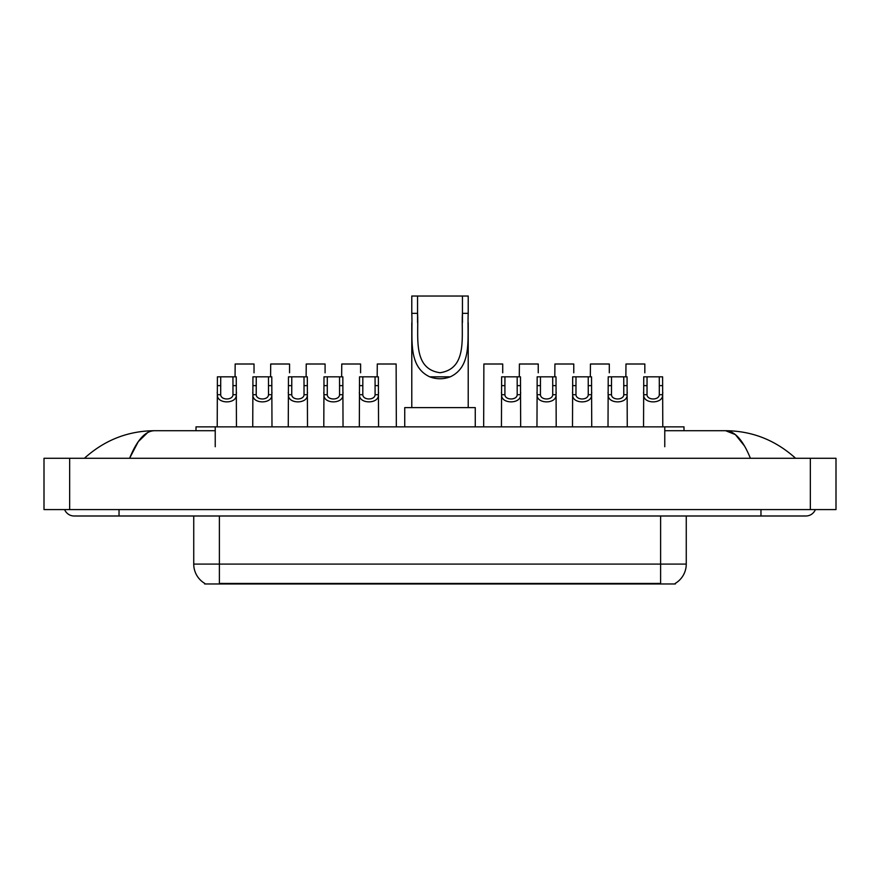 <?xml version="1.0" encoding="UTF-8"?>
<svg xmlns="http://www.w3.org/2000/svg" width="880" height="880" viewBox="0 0 880 880"><rect width="100%" height="100%" fill="white"/><g stroke="black" fill="none" stroke-linecap="round" stroke-linejoin="round"><path stroke-width="1.32" d="M195.998 430.705L195.998 426.855L684.002 426.855L684.002 430.705M675.356 583.341L675.356 583.968L204.644 583.968L204.644 583.341M119.031 509.586L119.031 515.999L805.86 515.999A10.263 10.263 0 0 0 815.375 509.586A10.263 10.263 0 0 1 805.86 515.999A10.263 10.263 0 0 0 815.375 509.586A10.263 10.263 0 0 1 805.86 515.999M64.625 509.586A10.263 10.263 0 0 0 74.14 515.999A10.263 10.263 0 0 1 64.625 509.586A10.263 10.263 0 0 0 74.14 515.999L119.031 515.999M750.398 458.282C743.039 440.165 734.778 430.98 725.604 430.705L664.763 430.705M215.237 430.705L154.396 430.705C145.222 430.98 136.961 440.165 129.602 458.282L138.237 441.694L147.73 432.509M69.652 458.282L836 458.282L836 509.586L44 509.586L44 458.282L69.652 458.282L69.652 509.586M836 458.282L836 509.586M793.419 456.302L795.597 458.282C775.412 440.099 752.081 430.903 725.604 430.705L735.372 434.61L744.524 446.028M86.581 456.302L84.403 458.282C104.489 440.143 127.82 430.947 154.396 430.705M204.831 583.451A22.44 22.44 0 0 1 193.743 564.091L219.395 564.091L219.395 583.451L660.605 583.451L660.605 564.091L686.257 564.091L686.257 515.999M193.743 564.091L193.743 515.999M675.169 583.451A22.44 22.44 0 0 0 686.257 564.091M220.715 376.827L220.693 394.702C220.913 400.389 232.76 400.389 232.98 394.702L232.947 376.827L217.404 376.827L217.217 426.855M232.947 376.827L236.258 376.827L236.456 426.855M236.456 392.381L236.28 394.702C237.039 404.25 216.623 404.25 217.393 394.702L217.217 392.381M256.245 376.827L256.212 394.702C256.443 400.389 268.279 400.389 268.51 394.702L268.477 376.827L252.934 376.827L252.747 426.855M268.477 376.827L271.788 376.827L271.986 426.855M271.986 392.381L271.799 394.702C272.569 404.25 252.153 404.25 252.923 394.702L252.747 392.381M291.775 376.827L291.742 394.702C291.962 400.389 303.809 400.389 304.029 394.702L304.007 376.827L288.464 376.827L288.266 426.855M304.007 376.827L307.318 376.827L307.505 426.855M307.505 392.381L307.329 394.702C308.099 404.25 287.683 404.25 288.442 394.702L288.266 392.381M327.294 376.827L327.272 394.702C327.492 400.389 339.339 400.389 339.559 394.702L339.537 376.827L323.994 376.827L323.796 426.855M339.537 376.827L342.837 376.827L343.035 426.855M343.035 392.381L342.859 394.702C343.629 404.25 323.202 404.25 323.972 394.702L323.796 392.381M362.824 376.827L362.802 394.702C363.022 400.389 374.869 400.389 375.089 394.702L375.067 376.827L359.524 376.827L359.326 426.855M375.067 376.827L378.367 376.827L378.565 426.855M378.565 392.381L378.389 394.702C379.159 404.25 358.732 404.25 359.502 394.702L359.326 392.381M504.933 376.827L504.911 394.702C505.131 400.389 516.978 400.389 517.198 394.702L517.176 376.827L501.633 376.827L501.435 426.855M517.176 376.827L520.476 376.827L520.674 426.855M520.674 392.381L520.498 394.702C521.268 404.25 500.841 404.25 501.611 394.702L501.435 392.381M540.463 376.827L540.441 394.702C540.661 400.389 552.508 400.389 552.728 394.702L552.706 376.827L537.163 376.827L536.965 426.855M552.706 376.827L556.006 376.827L556.204 426.855M556.204 392.381L556.028 394.702C556.798 404.25 536.371 404.25 537.141 394.702L536.965 392.381M575.993 376.827L575.971 394.702C576.191 400.389 588.038 400.389 588.258 394.702L588.225 376.827L572.682 376.827L572.495 426.855M588.225 376.827L591.536 376.827L591.734 426.855M591.734 392.381L591.558 394.702C592.317 404.25 571.901 404.25 572.671 394.702L572.495 392.381M611.523 376.827L611.49 394.702C611.721 400.389 623.557 400.389 623.788 394.702L623.755 376.827L608.212 376.827L608.014 426.855M623.755 376.827L627.066 376.827L627.253 426.855M627.253 392.381L627.077 394.702C627.847 404.25 607.431 404.25 608.201 394.702L608.014 392.381M647.053 376.827L647.02 394.702C647.24 400.389 659.087 400.389 659.307 394.702L659.285 376.827L643.742 376.827L643.544 426.855M659.285 376.827L662.596 376.827L662.783 426.855M662.783 392.381L662.607 394.702C663.377 404.25 642.961 404.25 643.72 394.702L643.544 392.381M254.023 372.801L254.023 364.001L235.169 364.001L235.059 376.827M289.553 372.801L289.553 364.001L270.699 364.001L270.589 376.827M325.083 372.801L325.083 364.001L306.229 364.001L306.119 376.827M360.602 372.801L360.602 364.001L341.759 364.001L341.649 376.827M396.33 426.855L396.132 364.001L377.278 364.001L377.179 376.827M502.722 372.801L502.722 364.001L483.868 364.001L483.67 426.855M538.241 372.801L538.241 364.001L519.398 364.001L519.288 376.827M573.771 372.801L573.771 364.001L554.917 364.001L554.807 376.827M609.301 372.801L609.301 364.001L590.447 364.001L590.337 376.827M644.831 372.801L644.831 364.001L625.977 364.001L625.867 376.827M417.56 296.032L468.215 296.032L468.215 313.346C467.06 337.623 472.736 366.388 450.23 376.838C443.41 379.379 436.59 379.379 429.77 376.838C407.308 366.377 412.918 337.799 411.785 313.346L411.785 296.032L417.56 296.032L417.56 322.619M411.785 313.346L417.56 313.346C418.825 336.105 412.071 368.786 440.033 372.735C467.984 368.61 461.131 336.094 462.44 313.346L462.44 296.032M468.215 313.346L462.44 313.346L462.44 322.608M411.785 322.817L411.785 407.616M468.215 322.729L468.215 407.616M475.266 426.855L475.266 407.616L404.734 407.616L404.734 426.855M658.042 583.968L658.042 583.341M221.958 583.968L221.958 583.341M215.237 446.732L215.237 426.855M664.763 446.732L664.763 426.855M760.969 509.586L760.969 515.999M810.348 458.282L810.348 509.586M219.395 515.999L219.395 564.091L660.605 564.091L660.605 515.999M236.28 394.702L232.98 394.702M220.693 394.702L217.393 394.702M220.715 385.627L217.404 385.627M236.258 385.627L232.947 385.627M271.799 394.702L268.51 394.702M256.212 394.702L252.923 394.702M256.245 385.627L252.934 385.627M271.788 385.627L268.477 385.627M307.329 394.702L304.029 394.702M291.742 394.702L288.442 394.702M291.775 385.627L288.464 385.627M307.318 385.627L304.007 385.627M342.859 394.702L339.559 394.702M327.272 394.702L323.972 394.702M327.294 385.627L323.994 385.627M342.837 385.627L339.537 385.627M378.389 394.702L375.089 394.702M362.802 394.702L359.502 394.702M362.824 385.627L359.524 385.627M378.367 385.627L375.067 385.627M520.498 394.702L517.198 394.702M504.911 394.702L501.611 394.702M504.933 385.627L501.633 385.627M520.476 385.627L517.176 385.627M556.028 394.702L552.728 394.702M540.441 394.702L537.141 394.702M540.463 385.627L537.163 385.627M556.006 385.627L552.706 385.627M591.558 394.702L588.258 394.702M575.971 394.702L572.671 394.702M575.993 385.627L572.682 385.627M591.536 385.627L588.225 385.627M627.077 394.702L623.788 394.702M611.49 394.702L608.201 394.702M611.523 385.627L608.212 385.627M627.066 385.627L623.755 385.627M662.607 394.702L659.307 394.702M647.02 394.702L643.72 394.702M647.053 385.627L643.742 385.627M662.596 385.627L659.285 385.627M429.77 376.838L450.23 376.838"/></g></svg>
